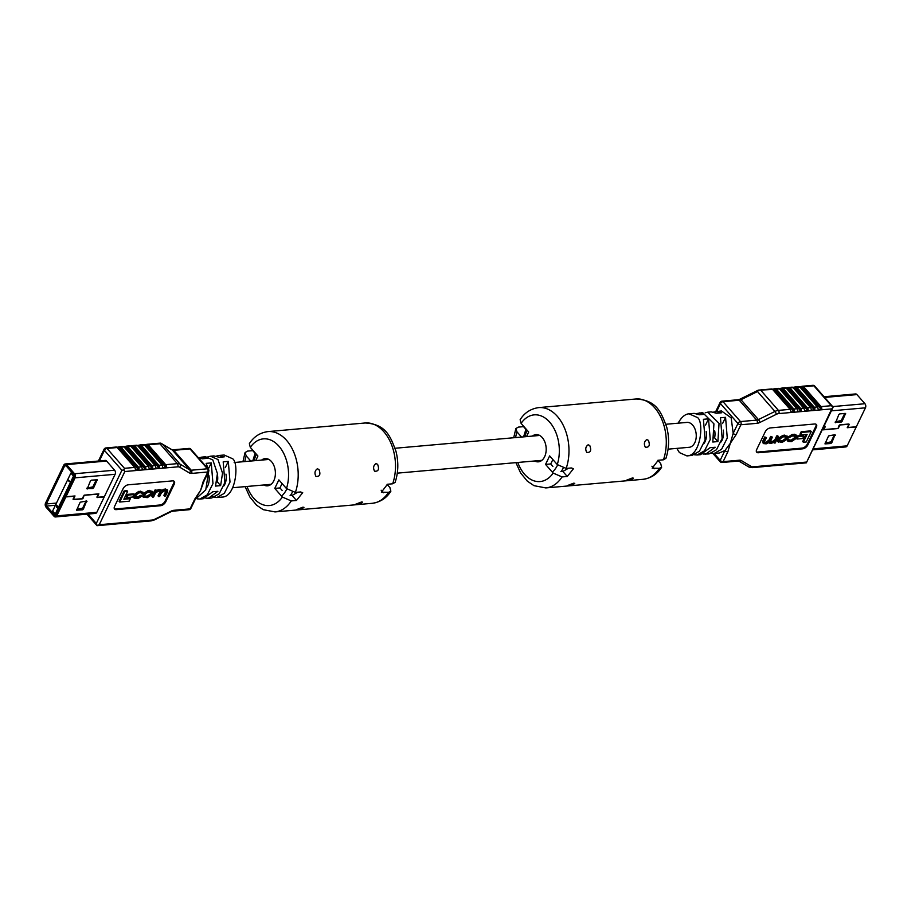 <?xml version="1.0" encoding="UTF-8"?>
<svg xmlns="http://www.w3.org/2000/svg" width="911" height="911" viewBox="0 0 911 911"><rect width="100%" height="100%" fill="white"/><g stroke="black" fill="none" stroke-linecap="round" stroke-linejoin="round"><path stroke-width="1.37" d="M723.22 430.174A12.492 8.245 84.9 0 1 721.102 441.858M68.473 480.461L69.885 481.851L68.211 480.666M57.427 506.618L56.846 507.507L56.209 504.99L57.769 506.698L56.846 507.507M56.231 504.956L57.336 505.992M57.382 505.89L57.678 506.892M70.876 473.116L52.61 511.071L55.229 514.055L73.495 476.1L70.876 473.116L72.163 471.682M52.872 511.766L52.61 511.071M56.869 506.96L56.528 505.582L56.869 506.96M56.767 505.867L56.983 506.721M68.314 479.972L69.976 481.668M87.183 489.025L90.428 480.928L91.442 480.154L97.238 479.79L93.651 487.772L92.637 488.547L86.773 488.569M104.309 496.768L97.215 497.258L98.866 493.853L84.188 495.151L82.081 498.738L73.347 499.365L75.009 495.96L65.968 496.768L75.078 477.842A2.915 1.924 -95.1 0 0 74.565 473.754L66.537 464.599A2.915 1.924 -95.1 0 0 65.193 463.972A2.915 1.924 -95.1 0 0 63.85 465.054L45.55 503.077A2.915 1.924 -95.1 0 0 46.051 507.176L54.079 516.321A2.915 1.924 -95.1 0 0 55.434 516.958A2.915 1.924 -95.1 0 0 56.767 515.865L65.877 496.939L74.918 496.142L73.518 498.385A1.139 0.638 138.7 0 0 73.609 499.649L82.001 498.909A1.139 0.638 138.7 0 0 83.379 497.52L84.097 495.333L98.787 494.024L97.375 496.279A1.139 0.638 138.7 0 0 97.466 497.543L104.218 496.939M86.978 488.08L92.865 486.884L96.315 479.733M65.968 496.768L65.182 495.869L74.292 476.943A1.48 0.979 -95.1 0 0 74.03 474.87L66.002 465.715A1.48 0.979 -95.1 0 0 64.635 465.954L46.336 503.977A1.48 0.979 -95.1 0 0 46.586 506.049L54.626 515.205A1.48 0.979 -95.1 0 0 55.981 514.977L65.091 496.051L65.877 496.939M86.659 500.959L83.413 509.055L82.389 509.83L76.592 510.206L80.179 502.212L86.659 500.959M76.74 509.363L82.628 508.167L86.067 501.016M127.597 494.377L126.424 496.814L127.05 497.52L132.755 497.019L133.928 494.582L133.302 493.864L127.597 494.377L128.223 495.083L127.05 497.52M130.364 498.67L123.839 499.251L127.62 491.393L126.993 490.687L124.09 490.938L119.09 501.323L119.717 502.041L129.146 501.198L130.364 498.67L129.749 497.953L124.226 498.442M173.887 481.122A4.555 2.539 -41.3 0 1 173.625 483.411L165.085 501.152A4.555 2.539 -41.3 0 1 159.972 505.001L115.663 508.93A4.555 2.539 -41.3 0 1 114.319 508.691M152.684 491.462L148.265 490.482L143.596 493.386L142.765 496.7L147.183 497.679L151.852 494.775L152.684 491.462L148.88 491.188L144.223 494.104L143.38 497.406M158.628 496.575L159.664 496.484L161.486 492.68L165.244 490.585L166.508 491.872L164.504 496.051L165.54 495.96L167.613 491.655L167.681 490.061L165.984 489.674L161.873 491.177L160.438 490.164L156.282 491.359L155.997 489.89L155.029 489.981L151.943 496.393L152.57 497.11L153.606 497.019L155.542 492.988L158.263 491.2L160.712 491.325L158.628 496.575L158.002 495.857L160.188 491.109M167.681 490.061L165.358 488.968L161.247 490.46L159.824 489.458L155.656 490.642M166.075 490.596L163.878 495.345L164.504 496.051M141.979 495.983L138.574 497.6L135.432 497.508L136.217 494.832L138.95 492.919L140.863 492.749L142.925 493.808L143.038 492.225L139.531 492.02L135.192 494.889L134.327 498.328L138.187 498.476L141.979 495.983L140.374 495.39L137.948 496.894L135.295 497.042M143.038 492.225L138.916 491.314L134.566 494.183L133.701 497.622L134.327 498.328M141.501 492.737L141.945 493.921L142.036 492.942M174.252 484.128L165.711 501.859A4.555 2.539 -41.3 0 1 160.598 505.707L116.289 509.636A4.555 2.539 -41.3 0 1 114.57 509.101A4.555 2.539 -41.3 0 1 114.581 506.391L123.122 488.66A4.555 2.539 -41.3 0 1 128.235 484.811L172.543 480.883A4.555 2.539 -41.3 0 1 174.263 481.429A4.555 2.539 -41.3 0 1 174.252 484.128L173.625 483.411M203.882 481.407L200.648 490.277L195.626 498.579A2.277 1.15 -154.3 0 1 194.817 499.012L200.648 490.277L203.085 481.839A2.277 1.15 25.7 0 0 203.882 481.407L208.63 471.545A2.277 2.277 0 0 0 208.289 469.063A2.277 1.275 138.7 0 0 207.435 468.789L189.978 448.895L173.762 450.33L191.208 470.224L207.435 468.789A2.277 1.503 -95.1 0 1 207.822 471.978L191.606 473.424A2.277 1.503 -95.1 0 0 191.208 470.224A4.555 2.539 138.7 0 1 189.852 469.974L172.395 450.08L162.614 444.249L180.071 464.143L189.852 469.974A2.277 1.856 120.8 0 1 189.556 473.037A6.832 3.815 138.7 0 0 191.606 473.424M199.418 457.607L205.396 456.673L212.844 459.964L217.422 473.595L215.52 486.087L220.633 485.631L217.353 481.885A12.526 8.267 84.9 0 0 217.444 474.87M207.936 456.844L210.509 456.217L217.957 459.508L222.535 473.139L220.633 485.631M212.65 496.757L216.852 497.531L221.965 497.076C236.609 497.326 239.536 459.77 231.588 458.301L224.14 455.01L219.027 455.466L224.311 456.844L219.198 457.299L213.914 455.91L210.509 456.217M205.795 498.112L208.334 498.283L217.9 491.314L212.787 491.758L203.221 498.738L199.816 499.046L207.287 494.832L212.969 483.57L211.261 462.902L206.148 463.357L208.209 468.971M208.665 471.488L205.761 489.822L195.216 499.433M197.277 498.864L199.816 499.046M216.852 497.531L224.322 493.329L230.005 482.067L228.308 461.387L223.195 461.843L224.892 482.511L219.209 493.773L211.739 497.987L208.334 498.283M216.454 456.092L219.027 455.466M201.991 456.969L207.275 458.358L202.162 458.802L198.063 457.402M134.669 467.423L117.212 447.529L106.997 448.44L124.454 468.322L134.669 467.423A2.277 1.503 84.9 0 1 135.329 469.267L135.773 469.974L138.506 469.734L139.076 468.937A2.277 1.503 -95.1 0 0 138.415 467.092L141.49 466.819A2.277 1.503 84.9 0 1 142.139 468.664L142.594 469.37L145.316 469.131L145.897 468.334A2.277 1.503 -95.1 0 0 145.236 466.489L148.311 466.216A2.277 1.503 84.9 0 1 148.96 468.06L149.404 468.766L152.137 468.527L152.706 467.73A2.277 1.503 -95.1 0 0 152.057 465.885L155.121 465.612A2.277 1.503 84.9 0 1 155.781 467.457L156.225 468.163L158.947 467.924L159.527 467.127A2.277 1.503 -95.1 0 0 158.867 465.282L161.942 465.009A2.277 1.503 84.9 0 1 162.591 466.853L163.046 467.559L165.768 467.32L166.349 466.523A2.277 1.503 -95.1 0 0 165.688 464.678L148.231 444.784A2.277 1.503 -95.1 0 0 147.183 444.295A2.277 1.503 -95.1 0 0 146.899 444.352L144.223 444.864M158.867 465.282L141.421 445.388A2.277 1.503 -95.1 0 0 140.362 444.898A2.277 1.503 -95.1 0 0 140.078 444.967L137.402 445.468M161.942 465.009L144.485 445.115L141.421 445.388M152.057 465.885L134.6 445.991A2.277 1.503 -95.1 0 0 133.541 445.502A2.277 1.503 -95.1 0 0 133.257 445.57L130.58 446.071M155.121 465.612L137.663 445.718L134.6 445.991M145.236 466.489L127.779 446.595A2.277 1.503 -95.1 0 0 126.731 446.105A2.277 1.503 -95.1 0 0 126.447 446.174L123.771 446.675M148.311 466.216L130.854 446.322L127.779 446.595M138.415 467.092L120.969 447.199A2.277 1.503 -95.1 0 0 119.91 446.709A2.277 1.503 -95.1 0 0 119.626 446.777L116.95 447.278M141.49 466.819L124.033 446.925L120.969 447.199M94.129 512.768A2.915 1.924 -95.1 0 0 95.484 513.405A2.915 1.924 -95.1 0 0 96.817 512.324L115.116 474.289A2.915 1.924 -95.1 0 0 114.615 470.201L106.587 461.057A2.915 1.924 -95.1 0 0 105.243 460.419L65.193 463.972M216.681 481.953L217.353 481.885M206.751 487.51A12.526 8.267 -95.1 0 0 208.915 475.622M223.799 486.007A12.526 8.267 -95.1 0 0 225.962 474.107M138.643 521.684A2.277 1.503 -95.1 0 0 139.429 521.923A2.277 1.503 -95.1 0 0 139.713 521.866L135.967 522.197A2.277 1.503 84.9 0 1 135.682 522.265L132.607 522.538A2.277 1.503 -95.1 0 0 132.892 522.47L129.146 522.8A2.277 1.503 84.9 0 1 128.861 522.868L125.798 523.142A2.277 1.503 -95.1 0 0 126.082 523.073L122.325 523.404A2.277 1.503 84.9 0 1 122.04 523.472L118.977 523.745A2.277 1.503 -95.1 0 0 119.261 523.677L115.515 524.007A2.277 1.503 84.9 0 1 115.23 524.076L112.155 524.349A2.277 1.503 -95.1 0 0 112.44 524.28L108.694 524.611A2.277 1.503 84.9 0 1 108.409 524.679L97.044 525.681L86.932 514.168M131.822 522.288A2.277 1.503 -95.1 0 0 132.607 522.538M125.001 522.891A2.277 1.503 -95.1 0 0 125.798 523.142M118.191 523.495A2.277 1.503 -95.1 0 0 118.977 523.745M111.37 524.098A2.277 1.503 -95.1 0 0 112.155 524.349M115.879 447.107A2.277 1.503 84.9 0 1 116.164 447.039A2.277 1.503 84.9 0 1 117.212 447.529M122.689 446.504A2.277 1.503 84.9 0 1 122.974 446.436A2.277 1.503 84.9 0 1 124.033 446.925M129.51 445.9A2.277 1.503 84.9 0 1 129.795 445.832A2.277 1.503 84.9 0 1 130.854 446.322M136.331 445.297A2.277 1.503 84.9 0 1 136.616 445.228A2.277 1.503 84.9 0 1 137.663 445.718M143.141 444.693A2.277 1.503 84.9 0 1 143.426 444.625A2.277 1.503 84.9 0 1 144.485 445.115M228.308 461.387L225.29 467.639M211.261 462.902L208.3 469.063L190.832 449.169A2.277 2.277 0 0 0 188.919 448.406A2.277 1.503 -95.1 0 1 189.978 448.895A2.277 1.275 -41.3 0 1 190.832 449.169M165.688 464.678L177.338 463.642L159.88 443.748L160.814 443.156L172.02 449.772A2.277 1.856 120.8 0 1 172.395 450.08A4.555 2.539 -41.3 0 0 173.762 450.33A2.277 1.503 -95.1 0 0 172.703 449.84L188.919 448.406M147.183 444.295L160.37 443.122L162.614 444.249M97.135 525.089L97.056 525.681L99.231 524.736L152.126 520.044A6.832 3.815 -41.3 0 0 154.733 519.259L171.245 511.105A6.832 3.815 138.7 0 1 173.853 510.308L190.069 508.873L194.817 499.012M88.037 514.066L96.281 523.461L97.056 525.681M96.281 523.461L121.892 470.258L123.873 469.962L124.841 471.522L99.231 524.736M124.454 468.322L123.873 469.962M127.62 491.393L124.716 491.644L119.717 502.041M124.716 491.644L124.09 490.938M133.928 494.582L128.223 495.083M150.839 494.798L151.613 492.145L148.14 492.099L145.225 494.069L144.45 496.723L147.924 496.768L150.839 494.798L150.213 494.092L151.124 491.917M144.325 496.244L147.297 496.062L150.213 494.092M156.624 490.608L155.656 490.687L152.57 497.11M155.656 490.687L155.029 489.981M166.588 490.835L166.508 491.872L165.882 491.166M161.873 491.177L161.053 489.776M141 496.096L140.374 495.39M835.045 434.661L831.8 442.757L830.775 443.52L824.979 443.896L828.566 435.913L835.045 434.661M823.897 426.394L825.013 426.428L823.35 429.833L838.029 428.534L840.136 424.947L848.87 424.321L847.207 427.726L856.26 426.917L847.15 445.843A2.915 1.924 84.9 0 1 845.807 446.925L812.589 449.875M825.127 443.065L831.014 441.858L834.453 434.706M824.068 396.729L855.566 393.939A2.915 1.924 84.9 0 1 856.921 394.577L864.949 403.732A2.915 1.924 84.9 0 1 865.45 407.821L856.34 426.747L847.298 427.544L848.71 425.3A1.139 0.638 138.7 0 0 848.608 424.025L840.215 424.777A1.139 0.638 138.7 0 0 838.837 426.166L838.12 428.352L823.442 429.662L824.854 427.407A1.139 0.638 138.7 0 0 824.751 426.143L823.977 426.211M835.569 422.727L838.815 414.63L839.828 413.856L845.624 413.48L842.037 421.474L841.024 422.237L835.159 422.26M835.364 421.782L841.252 420.575L844.702 413.423M803.274 435.401L797.569 435.902L796.396 438.339L797.023 439.056L802.728 438.544L803.901 436.107L803.274 435.401M803.331 442.234L806.235 441.983L811.234 431.598L810.608 430.88L801.179 431.723L799.96 434.251L800.575 434.968L807.112 434.388L803.331 442.234L802.705 441.528L806.098 434.479M816.005 424.23A4.555 2.539 -41.3 0 1 815.744 426.53L807.203 444.261A4.555 2.539 -41.3 0 1 802.09 448.11L757.781 452.038A4.555 2.539 -41.3 0 1 756.437 451.799M787.559 436.221L783.141 435.242L778.472 438.145L777.641 441.459L782.071 442.439L786.728 439.535L787.559 436.221L783.767 435.948L779.099 438.851L778.267 442.165M778.381 436.528L777.345 436.62L775.409 440.639L772.687 442.427L770.239 442.302L772.323 437.064L771.287 437.155L769.453 440.947L765.707 443.042L764.443 441.755L766.447 437.576L765.411 437.667L763.27 443.566L766.231 443.839L769.078 442.45L770.512 443.463L774.669 442.268L774.327 443.031L775.295 442.94L778.381 436.528L777.755 435.811L776.719 435.902L774.783 439.933L772.061 441.71L770.137 441.812M766.447 437.576L764.784 436.961L762.712 441.266L763.27 443.566M772.323 437.064L770.66 436.437L768.838 440.241L765.821 442.268L764.249 442.325M796.624 435.299L794.483 434.24L792.137 434.445L788.345 436.938L788.972 437.644L792.376 436.027L795.519 436.118L794.734 438.795L791.989 440.719L790.088 440.878L788.379 439L787.4 439.113L787.913 441.414L791.408 441.607L795.758 438.738L796.624 435.299L792.764 435.151L788.972 437.644M795.03 435.879L794.107 438.089L791.374 440.002L788.835 440.184M756.699 449.499L765.24 431.768A4.555 2.539 -41.3 0 1 770.353 427.919L814.662 423.991A4.555 2.539 -41.3 0 1 816.381 424.537A4.555 2.539 -41.3 0 1 816.358 427.236L807.829 444.978A4.555 2.539 -41.3 0 1 802.716 448.827L758.407 452.744A4.555 2.539 -41.3 0 1 756.688 452.209A4.555 2.539 -41.3 0 1 756.699 449.499M713.723 412.034L721.41 410.952L731.169 417.842L733.184 433.34A2.277 1.15 25.7 0 0 736.134 434.615L730.292 443.35L727.866 451.788A2.277 1.15 -154.3 0 1 724.917 450.524L719.235 453.018L714.122 453.473L721.592 449.271L727.274 438.009L725.566 417.329L720.453 417.785L722.161 438.464L716.479 449.727L709.009 453.929L703.064 454.054M705.604 454.225L715.169 447.255L710.056 447.711L700.491 454.68L697.086 454.988L704.545 450.774L710.238 439.512L708.53 418.844L703.417 419.299L705.125 439.967L699.432 451.23L691.973 455.443L686.86 455.887L679.412 452.596L676.816 448.383M760.981 390.5L778.427 410.383L790.088 409.358L772.63 389.464L758.715 390.181L757.496 391.548L740.985 399.713L758.442 419.595A4.555 2.539 -41.3 0 1 756.711 420.119A2.277 1.503 84.9 0 1 757.098 423.319L740.882 424.754A2.277 1.503 84.9 0 0 740.484 421.565L756.711 420.119L739.254 400.236L723.027 401.671L740.484 421.565A2.277 1.275 138.7 0 0 737.933 423.49L733.184 433.34L730.292 443.35L724.917 450.524L720.168 460.374A2.277 1.275 138.7 0 0 720.168 461.729A2.277 2.277 0 0 0 722.081 462.492A2.277 1.503 84.9 0 0 723.118 461.649L739.345 460.214A2.277 1.503 84.9 0 1 738.297 461.057L722.081 462.492M678.114 423.182C681.508 417.136 685.152 414.015 689.035 413.822L696.482 417.124C704.419 418.582 701.504 456.138 686.86 455.887M696.676 413.548L702.666 412.615L713.928 423.831L712.789 442.029L717.902 441.573L719.041 423.376L707.779 412.159L705.205 412.797M711.582 453.291L714.122 453.473L720.168 460.374A2.277 1.15 -154.3 0 0 723.118 461.649L727.866 451.788M694.546 454.805L697.086 454.988M699.261 412.911L704.533 414.3L699.42 414.756L694.148 413.366L689.035 413.822M716.297 411.408L721.58 412.785L716.467 413.241L711.184 411.863L707.779 412.159M790.088 409.358A2.277 1.503 84.9 0 1 790.737 411.203L791.181 411.909L793.914 411.67L794.483 410.872A2.277 1.503 -95.1 0 0 793.834 409.028L796.897 408.754A2.277 1.503 84.9 0 1 797.558 410.599L798.002 411.305L800.735 411.066L801.304 410.269A2.277 1.503 -95.1 0 0 800.655 408.424L803.718 408.151A2.277 1.503 84.9 0 1 804.379 409.996L804.823 410.702L807.545 410.462L808.125 409.665A2.277 1.503 -95.1 0 0 807.465 407.821L810.539 407.547A2.277 1.503 84.9 0 1 811.189 409.392L811.633 410.098L814.366 409.859L814.935 409.062A2.277 1.503 -95.1 0 0 814.286 407.217L796.829 387.323A2.277 1.503 -95.1 0 0 795.77 386.822A2.277 1.503 -95.1 0 0 795.485 386.89L792.809 387.403M814.286 407.217L817.349 406.944L799.892 387.05L796.829 387.323M807.465 407.821L790.008 387.927A2.277 1.503 -95.1 0 0 788.96 387.426A2.277 1.503 -95.1 0 0 788.675 387.494L785.999 388.006M810.539 407.547L793.082 387.653L790.008 387.927M800.655 408.424L783.198 388.53A2.277 1.503 -95.1 0 0 782.139 388.029A2.277 1.503 -95.1 0 0 781.854 388.097L779.178 388.61M803.718 408.151L786.261 388.257L783.198 388.53M793.834 409.028L776.377 389.134A2.277 1.503 -95.1 0 0 775.318 388.633A2.277 1.503 -95.1 0 0 775.033 388.701L772.357 389.213M796.897 408.754L779.44 388.86L776.377 389.134M817.349 406.944A2.277 1.503 84.9 0 1 818.01 408.788L818.454 409.495L821.187 409.244L821.756 408.458A2.277 1.503 -95.1 0 0 821.096 406.602L803.65 386.719A2.277 1.503 -95.1 0 0 802.591 386.218A2.277 1.503 -95.1 0 0 802.306 386.287L799.63 386.799M686.256 422.465A12.526 8.267 84.9 0 1 686.837 422.374A12.526 8.267 84.9 0 1 696.186 434.126A12.526 8.267 84.9 0 1 689.046 447.335A12.526 8.267 84.9 0 1 688.465 447.358M713.951 437.895L714.611 437.838A12.526 8.267 -95.1 0 0 714.702 430.812M721.057 441.949A12.526 8.267 -95.1 0 0 723.232 430.06M704.021 443.463A12.526 8.267 -95.1 0 0 706.184 431.563M771.287 389.043A2.277 1.503 84.9 0 1 771.571 388.974A2.277 1.503 84.9 0 1 772.63 389.464M778.108 388.439A2.277 1.503 84.9 0 1 778.393 388.371A2.277 1.503 84.9 0 1 779.44 388.86M784.918 387.835A2.277 1.503 84.9 0 1 785.202 387.767A2.277 1.503 84.9 0 1 786.261 388.257M791.739 387.232A2.277 1.503 84.9 0 1 792.023 387.164A2.277 1.503 84.9 0 1 793.082 387.653M798.56 386.617A2.277 1.503 84.9 0 1 798.845 386.56A2.277 1.503 84.9 0 1 799.892 387.05M794.05 463.619A2.277 1.503 -95.1 0 0 794.836 463.858A2.277 1.503 -95.1 0 0 795.121 463.79L791.374 464.12A2.277 1.503 84.9 0 1 791.09 464.189L788.026 464.462A2.277 1.503 -95.1 0 0 788.311 464.394L784.553 464.735A2.277 1.503 84.9 0 1 784.269 464.792L781.205 465.065A2.277 1.503 -95.1 0 0 781.49 464.997L777.743 465.339A2.277 1.503 84.9 0 1 777.459 465.407L774.384 465.669A2.277 1.503 -95.1 0 0 774.669 465.601L770.922 465.942A2.277 1.503 84.9 0 1 770.638 466.011L767.574 466.273A2.277 1.503 -95.1 0 0 767.859 466.204L764.101 466.546A2.277 1.503 84.9 0 1 763.817 466.614L752.167 467.639A2.277 1.503 -95.1 0 0 753.215 466.796A6.832 3.815 -41.3 0 1 751.165 466.421L741.395 460.59A6.832 3.815 138.7 0 0 739.345 460.214M787.229 464.223A2.277 1.503 -95.1 0 0 788.026 464.462M780.42 464.826A2.277 1.503 -95.1 0 0 781.205 465.065M773.598 465.43A2.277 1.503 -95.1 0 0 774.384 465.669M766.777 466.033A2.277 1.503 -95.1 0 0 767.574 466.273M708.53 418.844L705.524 425.095M725.566 417.329L722.56 423.581M714.611 437.838L717.902 441.573M821.096 406.602L831.322 405.702L833.155 407.115L806.36 462.822L831.72 408.891L778.825 413.583A6.832 3.815 -41.3 0 0 776.218 414.368L759.706 422.533A6.832 3.815 138.7 0 1 757.098 423.319M831.322 405.702L813.865 385.808A2.277 1.275 138.7 0 1 814.73 386.082L833.155 407.115L831.72 408.891M794.836 463.858L806.349 462.845L806.11 462.105L753.215 466.796M811.234 431.598L801.794 432.429L801.179 431.723M801.794 432.429L800.575 434.968M803.901 436.107L798.195 436.608L797.569 435.902M798.195 436.608L797.023 439.056M780.112 438.829L779.338 441.482L782.8 441.528L785.715 439.557L786.489 436.904L783.027 436.859L780.112 438.829M779.201 441.004L782.185 440.822L785.1 438.851L785.999 436.676M777.345 436.62L776.719 435.902M771.287 437.155L770.66 436.437M764.363 442.792L764.443 441.755M765.411 437.667L764.784 436.961M769.078 442.45L769.271 443.145L768.645 442.439M788.915 440.685L789.006 439.717L787.4 439.113M788.026 439.819L787.913 441.414M297.76 492.202L292.055 495.436L290.108 495.607M282.103 490.38L279.962 487.943L274.769 488.398L282.376 497.064L291.269 500.925L296.462 500.469L302.703 492.692L300.562 491.951L295.369 492.418L286.475 488.558A33.479 22.103 -95.1 0 0 278.891 446.139A33.479 22.103 -95.1 0 0 250.309 447.347L249.352 443.68C253.702 436.768 259.886 432.736 267.891 431.598A40.312 26.613 -95.1 0 1 293.228 450.899A40.312 26.613 -95.1 0 1 295.369 492.418M255.091 453.325L252.734 450.638L247.541 451.093L245.059 452.585L246.209 455.864A33.479 22.103 -95.1 0 0 244.82 461.57M387.073 484.31L389.908 487.544L390.865 491.211L388.576 492.304L381.39 492.202L387.471 484.253L392.675 483.787L395.158 482.306C398.392 472.365 398.665 462.014 395.966 451.275C390.523 436.711 386.23 424.184 365.197 422.977L267.891 431.598M302.896 507.176L303.967 507.336C302.498 508.748 300.106 509.477 296.792 509.511L302.896 507.176M361.519 501.984L362.589 502.143C361.12 503.555 358.729 504.284 355.415 504.318L361.519 501.984M376.015 463.562C373.419 465.396 372.929 467.924 374.535 471.181C378.407 471.579 379.431 469.302 377.621 464.337L376.015 463.562M317.392 468.755C314.796 470.588 314.306 473.116 315.912 476.373C319.784 476.783 320.809 474.494 318.998 469.529L317.392 468.755M267.777 458.95A13.665 9.019 -95.1 0 0 266.786 459.622M268.996 484.515A13.665 9.019 -95.1 0 0 270.089 485.005M279.962 487.943L282.068 483.547M263.803 484.982A13.665 9.019 -95.1 0 0 267.549 485.825A13.665 9.019 -95.1 0 0 275.156 476.351A13.665 9.019 -95.1 0 0 271.467 461.57A13.665 9.019 -95.1 0 0 265.135 458.597A13.665 9.019 -95.1 0 0 261.605 460.078M274.769 488.398L278.868 479.881L286.475 488.558M255.706 460.602L257.915 456.012L250.309 447.347M250.764 461.046L246.209 455.864M292.42 492.099A32.34 21.352 84.9 0 1 290.347 495.584A32.34 21.352 84.9 0 0 292.42 492.088M568.544 468.208L562.839 471.442L560.903 471.613M552.886 466.386L550.745 463.95L545.552 464.405L553.159 473.082L562.053 476.931L567.257 476.476L573.486 468.698L571.356 467.958L566.152 468.425L557.259 464.564A33.479 22.103 -95.1 0 0 549.675 422.146A33.479 22.103 -95.1 0 0 521.092 423.353L520.135 419.686C524.497 412.774 530.68 408.754 538.686 407.604A40.312 26.613 -95.1 0 1 564.011 426.917A40.312 26.613 -95.1 0 1 566.152 468.425M525.875 429.332L523.529 426.644L518.325 427.111L515.842 428.591L516.992 431.871A33.479 22.103 -95.1 0 0 515.603 437.576M657.856 460.317L660.691 463.551L661.648 467.218L659.359 468.311L652.185 468.208L658.266 460.26L663.459 459.804L665.941 458.313C669.175 448.371 669.448 438.02 666.761 427.282C661.306 412.717 657.013 400.191 635.992 398.984L538.686 407.604M573.679 483.183L574.761 483.342C573.292 484.754 570.89 485.483 567.576 485.517L573.679 483.183M632.302 477.99L633.384 478.15C631.915 479.562 629.512 480.291 626.199 480.325L632.302 477.99M646.799 439.58C644.214 441.402 643.713 443.942 645.318 447.187C649.19 447.597 650.215 445.308 648.404 440.343L646.799 439.58M588.176 444.773C585.591 446.595 585.09 449.134 586.695 452.38C590.567 452.79 591.603 450.512 589.781 445.536L588.176 444.773M538.572 434.957A13.665 9.019 -95.1 0 0 537.581 435.629M539.779 460.522A13.665 9.019 -95.1 0 0 540.872 461.023M550.745 463.95L552.863 459.554M534.598 460.989A13.665 9.019 -95.1 0 0 538.333 461.831A13.665 9.019 -95.1 0 0 545.951 452.357A13.665 9.019 -95.1 0 0 542.25 437.576A13.665 9.019 -95.1 0 0 535.919 434.604A13.665 9.019 -95.1 0 0 532.388 436.096M545.552 464.405L549.652 455.899L557.259 464.564M526.49 436.62L528.699 432.03L521.092 423.353M521.548 437.052L516.992 431.871M563.203 468.106A32.34 21.352 84.9 0 1 561.142 471.591A32.34 21.352 84.9 0 0 563.203 468.106M56.129 514.669A1.366 0.683 25.7 0 1 55.229 514.055A1.366 0.763 138.7 0 0 55.229 514.863A1.366 0.763 138.7 0 0 55.742 515.034A1.366 0.9 -95.1 0 0 55.878 515.159M74.269 475.246A1.366 0.763 -41.3 0 0 73.495 476.1A1.366 0.683 25.7 0 0 74.383 476.704M115.116 474.289L75.078 477.842M106.587 461.057L66.537 464.599M114.615 470.201L74.565 473.754M96.817 512.324L56.767 515.865M56.459 503.077L46.336 503.977M55.4 505.275L46.586 506.049M66.093 465.817L64.635 465.954M55.525 515.125L54.626 515.205M92.637 488.547L91.852 487.647M93.651 487.772L92.865 486.884M97.238 480.325L96.691 479.698M83.413 509.055L82.628 508.167M87.001 501.608L86.443 500.982M82.389 509.83L81.603 508.93M203.085 481.839L207.822 471.978A2.277 1.15 25.7 0 0 208.63 471.545M189.556 473.037L179.774 467.218A6.832 3.815 -41.3 0 0 177.736 466.842L124.841 471.522M159.88 443.748L148.231 444.784M121.892 470.258L104.435 450.364L99.345 460.943M138.506 469.734L118.669 447.13M139.076 468.937L119.626 446.777M145.316 469.131L125.479 446.527M145.897 468.334L126.447 446.174M152.137 468.527L132.3 445.923M152.706 467.73L133.257 445.57M158.947 467.924L139.121 445.32M159.527 467.127L140.078 444.967M165.768 467.32L145.931 444.716M166.349 466.523L146.899 444.352M159.972 505.001L160.598 505.707M165.085 501.152L165.711 501.859M115.663 508.93L116.289 509.636M190.877 508.44A2.277 1.15 -154.3 0 1 190.069 508.873A2.277 1.503 -95.1 0 1 189.021 509.727A2.277 2.277 0 0 0 190.877 508.44L195.626 498.579M189.021 509.727L172.805 511.162A2.277 1.503 -95.1 0 0 173.853 510.308M172.805 511.162L171.006 511.72A2.277 0.82 -116.3 0 0 171.245 511.105M171.006 511.72L154.494 519.885A2.277 0.82 -116.3 0 0 154.733 519.259M154.494 519.885L151.078 520.898A2.277 1.503 -95.1 0 0 152.126 520.044M104.082 449.225A2.277 1.15 25.7 0 0 104.435 450.364A2.277 1.275 138.7 0 1 106.997 448.44A2.277 1.503 -95.1 0 0 105.938 447.939A2.277 2.277 0 0 0 104.082 449.225L98.411 461.023M179.774 467.218A2.277 1.856 120.8 0 0 180.071 464.143A9.11 5.079 -41.3 0 0 177.338 463.642A2.277 1.503 84.9 0 1 177.736 466.842M150.372 491.063L149.746 490.346M148.88 491.188L148.265 490.482M143.539 495.504L142.913 494.798M144.223 494.104L143.596 493.386M151.454 493.523L150.839 492.805M147.924 496.768L147.297 496.062M145.806 496.962L145.179 496.244M160.495 492.68L159.869 491.974M165.984 489.674L165.358 488.968M164.72 489.788L164.094 489.082M160.438 490.164L159.824 489.458M158.765 490.323L158.138 489.606M138.574 497.6L137.948 496.894M136.821 497.759L136.194 497.042M141.273 491.872L140.658 491.154M139.531 492.02L138.916 491.314M135.192 494.889L134.566 494.183M134.498 496.324L133.883 495.618M813.079 448.861L847.15 445.843M824.683 397.435L856.921 394.577M831.379 410.838L865.45 407.821M832.711 406.579L864.949 403.732M835.387 435.31L834.829 434.672M830.775 443.52L829.989 442.632M831.8 442.757L831.014 441.858M845.624 414.027L845.078 413.389M842.037 421.474L841.252 420.575M841.024 422.237L840.238 421.349M715.784 411.465L720.123 402.457A2.277 1.15 25.7 0 0 720.476 403.596L737.933 423.49A2.277 1.15 25.7 0 0 740.882 424.754L736.134 434.615M720.123 402.457A2.277 2.277 0 0 1 721.979 401.17A2.277 1.503 84.9 0 1 723.027 401.671A2.277 1.275 -41.3 0 0 720.476 403.596L716.729 411.362M802.591 386.218L812.817 385.319A2.277 1.503 84.9 0 1 813.865 385.808L803.65 386.719M759.706 422.533A2.277 0.82 63.7 0 0 758.442 419.595L774.954 411.442L757.496 391.548M793.914 411.67L774.077 389.065M794.483 410.872L775.033 388.701M800.735 411.066L780.898 388.462M801.304 410.269L781.854 388.097M807.545 410.462L787.708 387.858M808.125 409.665L788.675 387.494M814.366 409.859L794.529 387.255M814.935 409.062L795.485 386.89M821.187 409.244L801.35 386.651M821.756 408.458L802.306 386.287M815.744 426.53L816.358 427.236M807.203 444.261L807.829 444.978M802.09 448.11L802.716 448.827M757.781 452.038L758.407 452.744M721.979 401.17L738.195 399.735A2.277 1.503 84.9 0 1 739.254 400.236A4.555 2.539 138.7 0 0 740.985 399.713A2.277 0.82 63.7 0 0 739.994 399.177L758.157 390.204M778.825 413.583A2.277 1.503 84.9 0 0 778.427 410.383A9.11 5.079 138.7 0 0 774.954 411.442A2.277 0.82 63.7 0 1 776.218 414.368M748.386 466.648A2.277 1.856 -59.2 0 0 751.165 466.421M752.167 467.639L748.762 466.956L738.98 461.125A2.277 1.856 -59.2 0 0 741.395 460.59M778.427 440.264L777.8 439.557M779.099 438.851L778.472 438.145M783.767 435.948L783.141 435.242M785.248 435.822L784.633 435.105M786.341 438.271L785.715 437.565M785.715 439.557L785.1 438.851M782.8 441.528L782.185 440.822M780.693 441.721L780.067 441.004M775.409 440.639L774.783 439.933M772.687 442.427L772.061 441.71M771.64 442.518L771.025 441.812M769.453 440.947L768.838 440.241M766.447 442.974L765.821 442.268M765.707 443.042L765.081 442.336M763.338 441.972L762.712 441.266M795.383 437.451L794.756 436.745M794.734 438.795L794.107 438.089M791.989 440.719L791.374 440.002M790.088 440.878L789.461 440.172M795.109 434.946L794.483 434.24M792.764 435.151L792.137 434.445M390.865 491.211C386.549 498.101 380.365 502.12 372.314 503.293L275.008 511.914A40.312 26.613 -95.1 0 0 291.269 500.925M372.314 503.293A40.312 26.613 -95.1 0 0 388.576 492.304M392.675 483.787A40.312 26.613 -95.1 0 0 390.523 442.279A40.312 26.613 -95.1 0 0 365.197 422.977M247.018 486.463A33.479 22.103 -95.1 0 0 282.376 497.064M383.383 492.771L381.128 490.209M296.462 500.469L292.055 495.436M281.533 496.108A27.785 18.345 -95.1 0 0 286.817 488.934M256.39 454.282A27.785 18.345 -95.1 0 0 254.112 460.75M661.648 467.218C657.332 474.107 651.149 478.127 643.109 479.3L545.803 487.92A40.312 26.613 -95.1 0 0 562.053 476.931M643.109 479.3A40.312 26.613 -95.1 0 0 659.359 468.311M663.459 459.804A40.312 26.613 -95.1 0 0 661.318 418.297A40.312 26.613 -95.1 0 0 635.992 398.984M517.801 462.469A33.479 22.103 -95.1 0 0 553.159 473.082M654.166 468.778L651.912 466.216M567.257 476.476L562.839 471.442M552.317 472.114A27.785 18.345 -95.1 0 0 557.612 464.94M527.184 430.288A27.785 18.345 -95.1 0 0 524.907 436.756M687.418 422.362L665.873 424.264M539.665 435.447L395.089 448.258M268.882 459.44L234.184 462.515M689.627 447.255L668.082 449.157M541.863 460.34L397.298 473.151M271.079 484.333L232.886 487.715M55.799 515.262A1.366 1.366 0 0 1 55.229 514.863L52.508 511.777M95.484 513.405L55.434 516.958M143.426 444.625L140.362 444.898M136.616 445.228L133.541 445.502M129.795 445.832L126.731 446.105M122.974 446.436L119.91 446.709M116.164 447.039L105.938 447.939M151.078 520.898L139.429 521.923M172.02 449.772L172.703 449.84M738.195 399.735L739.994 399.177M758.385 390.136L771.571 388.974M775.318 388.633L778.393 388.371M782.139 388.029L785.202 387.767M788.96 387.426L792.023 387.164M795.77 386.822L798.845 386.56M814.73 386.082A2.277 2.277 0 0 0 812.817 385.319M712.937 453.496L720.168 461.729M738.297 461.057L738.98 461.125M245.059 452.585L242.918 461.74M245.127 486.633L249.819 496.939L256.515 505.127L263.211 509.67L275.008 511.914M255.239 452.972L252.768 460.864M515.842 428.591L513.702 437.747M515.911 462.64L520.602 472.946L527.31 481.133L533.994 485.677L545.803 487.92M526.034 428.979L523.563 436.87"/></g></svg>

